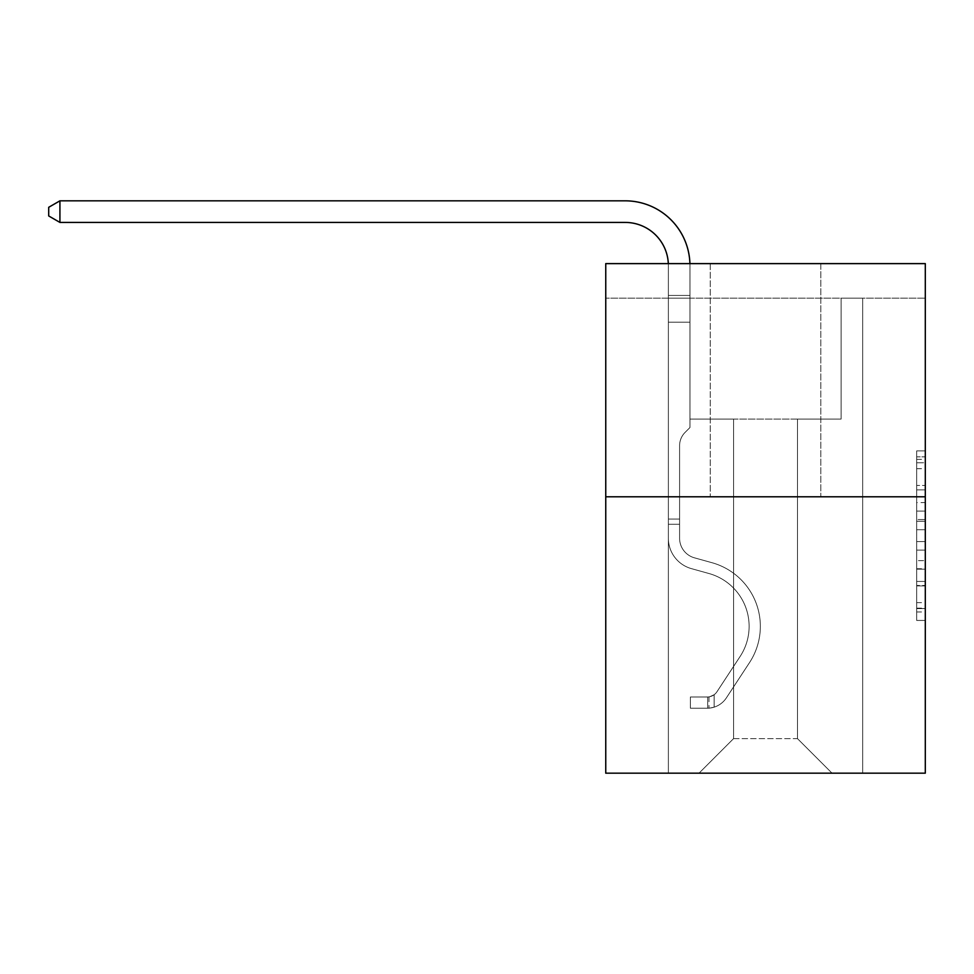 <?xml version="1.0" encoding="UTF-8"?>
<svg xmlns="http://www.w3.org/2000/svg" width="974" height="974" viewBox="0 0 974 974"><rect width="100%" height="100%" fill="white"/><g stroke="black" fill="none" stroke-linecap="round" stroke-linejoin="round"><path stroke-width="0.73" stroke-dasharray="4.87 3.65" d="M916.668 502.608L916.668 529.734L925.3 529.734L925.3 611.964L925.3 459.375L925.3 529.734L916.668 529.734L916.668 456.83L916.668 620.438L916.668 450.889L916.668 608.567L925.3 608.567L916.668 608.567L925.3 608.567L916.668 608.567L916.668 581.441L916.668 620.438L925.3 620.438L925.3 450.889L925.3 608.141L925.3 541.605L916.668 541.605L925.3 541.605L925.3 581.441L925.3 462.76L916.668 462.76L925.3 462.76L925.3 620.438L925.3 459.375L925.3 620.438L916.668 620.438L916.668 450.889L925.3 450.889L925.3 459.375L925.3 450.889L925.3 459.375L925.3 450.889L925.3 456.83L925.3 450.889L916.668 450.889L916.668 462.76L925.3 462.76L916.668 462.76L916.668 502.608L925.3 502.608M925.3 519.556L925.3 511.082L925.3 519.556L916.668 519.556L916.668 485.442L916.668 585.898L916.668 560.671L925.3 560.671L916.668 560.671L916.668 620.438L925.3 620.438L916.668 620.438L925.3 620.438L916.668 620.438L916.668 450.889L925.3 450.889L916.668 450.889L925.3 450.889L916.668 450.889L916.668 519.556L925.3 519.556M925.3 298.166L925.3 263.613L605.755 263.613L925.3 263.613L925.3 773.173L605.755 773.173L605.755 496.801L925.3 496.801L605.755 496.801L605.755 263.613L925.3 263.613L925.3 298.166L605.755 298.166L925.3 298.166M832.027 773.173L862.684 773.173L862.684 298.166L841.098 298.166L841.098 419.076L797.475 419.076L797.475 738.621L832.027 773.173L862.684 773.173L862.684 298.166L841.098 298.166L841.098 419.076L797.475 419.076L797.475 738.621L733.568 738.621L733.568 419.076L733.568 738.621L733.568 419.076L733.568 738.621L733.568 419.076L797.475 419.076L797.475 738.621L832.027 773.173L862.684 773.173L862.684 298.166L841.098 298.166L841.098 419.076L797.475 419.076L797.475 738.621L832.027 773.173L862.684 773.173L862.684 298.166L841.098 298.166L841.098 419.076L797.475 419.076L797.475 738.621L832.027 773.173L862.684 773.173L862.684 298.166L841.098 298.166L841.098 419.076L797.475 419.076L797.475 738.621L832.027 773.173L862.684 773.173L862.684 298.166L841.098 298.166L841.098 419.076L797.475 419.076L797.475 738.621L832.027 773.173L862.684 773.173L862.684 298.166L841.098 298.166L841.098 419.076L797.475 419.076L797.475 738.621L832.027 773.173L862.684 773.173L862.684 298.166L841.098 298.166L841.098 419.076L797.475 419.076L797.475 738.621L832.027 773.173L862.684 773.173L862.684 298.166L841.098 298.166L841.098 419.076L797.475 419.076L797.475 738.621L832.027 773.173L862.684 773.173L862.684 298.166L841.098 298.166L841.098 419.076L797.475 419.076L797.475 738.621L832.027 773.173L862.684 773.173L862.684 298.166L841.098 298.166L841.098 419.076L797.475 419.076L797.475 738.621L832.027 773.173L862.684 773.173L862.684 298.166L841.098 298.166L841.098 419.076L797.475 419.076L797.475 738.621L832.027 773.173L862.684 773.173L862.684 298.166L841.098 298.166L841.098 419.076L797.475 419.076L797.475 738.621L832.027 773.173L862.684 773.173L862.684 298.166L841.098 298.166L841.098 419.076L797.475 419.076L797.475 738.621L832.027 773.173L862.684 773.173L862.684 298.166L841.098 298.166L841.098 419.076L797.475 419.076L797.475 738.621L832.027 773.173L862.684 773.173L862.684 298.166L841.098 298.166L841.098 419.076L797.475 419.076L797.475 738.621L832.027 773.173L862.684 773.173L862.684 298.166L841.098 298.166L841.098 419.076L797.475 419.076L797.475 738.621L832.027 773.173L862.684 773.173L862.684 298.166L841.098 298.166L841.098 419.076L797.475 419.076L797.475 738.621L832.027 773.173L862.684 773.173L862.684 298.166L841.098 298.166L841.098 419.076L797.475 419.076L797.475 738.621L832.027 773.173L862.684 773.173L862.684 298.166L841.098 298.166L841.098 419.076L797.475 419.076L797.475 738.621L832.027 773.173L862.684 773.173L862.684 298.166L841.098 298.166L841.098 419.076L797.475 419.076L797.475 738.621L832.027 773.173L862.684 773.173L862.684 298.166L841.098 298.166L841.098 419.076L797.475 419.076L797.475 738.621L832.027 773.173L862.684 773.173L862.684 298.166L841.098 298.166L841.098 419.076L797.475 419.076L797.475 738.621L832.027 773.173L862.684 773.173L862.684 298.166L841.098 298.166L841.098 419.076L797.475 419.076L797.475 738.621L832.027 773.173L862.684 773.173L862.684 298.166L841.098 298.166L841.098 419.076L797.475 419.076L797.475 738.621L832.027 773.173L699.028 773.173L862.684 773.173L862.684 298.166L841.098 298.166L841.098 419.076L797.475 419.076L797.475 738.621L832.027 773.173L797.475 738.621L797.475 419.076L689.957 419.076L689.957 298.166L668.371 298.166L668.371 773.173L699.028 773.173L733.568 738.621L733.568 419.076L689.957 419.076L689.957 298.166L668.371 298.166L668.371 773.173L699.028 773.173L733.568 738.621L733.568 419.076L689.957 419.076L689.957 298.166L668.371 298.166L668.371 773.173L699.028 773.173L733.568 738.621L733.568 419.076L689.957 419.076L689.957 298.166L668.371 298.166L668.371 773.173L699.028 773.173L733.568 738.621L733.568 419.076L689.957 419.076L689.957 298.166L668.371 298.166L668.371 773.173L699.028 773.173L733.568 738.621L733.568 419.076L689.957 419.076L689.957 298.166L668.371 298.166L668.371 773.173L699.028 773.173L733.568 738.621L733.568 419.076L689.957 419.076L689.957 298.166L668.371 298.166L668.371 773.173L699.028 773.173L733.568 738.621L733.568 419.076L689.957 419.076L689.957 298.166L668.371 298.166L668.371 773.173L699.028 773.173L733.568 738.621L733.568 419.076L689.957 419.076L689.957 298.166L668.371 298.166L668.371 773.173L699.028 773.173L733.568 738.621L733.568 419.076L689.957 419.076L689.957 298.166L668.371 298.166L668.371 773.173L699.028 773.173L733.568 738.621L733.568 419.076L689.957 419.076L689.957 298.166L668.371 298.166L668.371 773.173L699.028 773.173L733.568 738.621L733.568 419.076L689.957 419.076L689.957 298.166L668.371 298.166L668.371 773.173L699.028 773.173L733.568 738.621L733.568 419.076L689.957 419.076L689.957 298.166L668.371 298.166L668.371 773.173L699.028 773.173L733.568 738.621L733.568 419.076L689.957 419.076L689.957 298.166L668.371 298.166L668.371 773.173L699.028 773.173L733.568 738.621L733.568 419.076L689.957 419.076L689.957 298.166L668.371 298.166L668.371 773.173L699.028 773.173L733.568 738.621L733.568 419.076L689.957 419.076L689.957 298.166L668.371 298.166L668.371 773.173L699.028 773.173L733.568 738.621L733.568 419.076L689.957 419.076L689.957 298.166L668.371 298.166L668.371 773.173L699.028 773.173L733.568 738.621L733.568 419.076L689.957 419.076L689.957 298.166L668.371 298.166L668.371 773.173L699.028 773.173L733.568 738.621L733.568 419.076L689.957 419.076L689.957 298.166L668.371 298.166L668.371 773.173L699.028 773.173L733.568 738.621L733.568 419.076L689.957 419.076L689.957 298.166L668.371 298.166L668.371 773.173L699.028 773.173L733.568 738.621L733.568 419.076L689.957 419.076L689.957 298.166L668.371 298.166L668.371 773.173L699.028 773.173L733.568 738.621L733.568 419.076L689.957 419.076L689.957 298.166L668.371 298.166L668.371 773.173L699.028 773.173L733.568 738.621L733.568 419.076L689.957 419.076L689.957 298.166L668.371 298.166L668.371 773.173L699.028 773.173L733.568 738.621L797.475 738.621L832.027 773.173M668.371 773.173L699.028 773.173L733.568 738.621L733.568 419.076L689.957 419.076L689.957 298.166L668.371 298.166L668.371 773.173L699.028 773.173L733.568 738.621L699.028 773.173L733.568 738.621L699.028 773.173L668.371 773.173L668.371 298.166L668.371 773.173M689.957 298.166L668.371 298.166L689.957 298.166L689.957 419.076L689.957 298.166M820.802 263.613L710.253 263.613L820.802 263.613L710.253 263.613L820.802 263.613L820.802 496.801L710.253 496.801L820.802 496.801L710.253 496.801L820.802 496.801L820.802 263.613M605.755 298.166L605.755 263.613L605.755 298.166M733.568 419.076L689.957 419.076L733.568 419.076M605.755 496.801L925.3 496.801M916.668 529.734L925.3 529.734L916.668 529.734M916.668 456.83L916.668 450.889L916.668 456.83L925.3 456.83L916.668 456.83M916.668 585.471L916.668 550.079L916.668 585.471L925.3 585.471L916.668 585.471M916.668 550.079L916.668 541.605L925.3 541.605L916.668 541.605L916.668 550.079L925.3 550.079L916.668 550.079M916.668 485.442L916.668 462.76L916.668 485.442L925.3 485.442L916.668 485.442M916.668 450.889L925.3 450.889L916.668 450.889L916.668 459.375L916.668 450.889L925.3 450.889M916.668 620.438L925.3 620.438L916.668 620.438L916.668 611.964L916.668 620.438M710.253 263.613L710.253 496.801L710.253 263.613M59.925 222.425L48.7 215.948L48.7 207.304L59.925 200.827L48.7 207.304L59.925 200.827L625.186 200.827A64.771 64.771 0 0 1 689.957 265.61L689.957 427.537L685.087 432.407A18.762 18.762 0 0 0 679.596 445.678L679.596 538.269L679.596 445.678A18.762 18.762 0 0 1 685.087 432.407L689.957 427.537L689.957 295.451L689.957 427.537L685.087 432.407A18.762 18.762 0 0 0 679.596 445.678L679.596 538.269L679.596 445.678A18.762 18.762 0 0 1 685.087 432.407L689.957 427.537L689.957 295.451L689.957 427.537L685.087 432.407A18.762 18.762 0 0 0 679.596 445.678L679.596 538.269L679.596 445.678A18.762 18.762 0 0 1 685.087 432.407L689.957 427.537L689.957 322.175L689.957 427.537L685.087 432.407A18.762 18.762 0 0 0 679.596 445.678L679.596 538.269L679.596 445.678A18.762 18.762 0 0 1 685.087 432.407L689.957 427.537L689.957 322.175L689.957 427.537L685.087 432.407A18.762 18.762 0 0 0 679.596 445.678L679.596 538.269A20.296 20.296 0 0 0 694.438 557.822A20.296 20.296 0 0 1 679.596 538.269A20.296 20.296 0 0 0 694.438 557.822A20.296 20.296 0 0 1 679.596 538.269L679.596 445.678A18.762 18.762 0 0 1 685.087 432.407L689.957 427.537L689.957 322.175L689.957 427.537L685.087 432.407L689.957 427.537L689.957 322.175L689.957 427.537L689.957 322.175L668.371 322.175L668.371 538.269L668.371 322.175L668.371 538.269L668.371 322.175L668.371 538.269L668.371 519.081L679.596 519.081L668.371 519.081L668.371 538.269A31.521 31.521 0 0 0 691.43 568.633A31.521 31.521 0 0 1 668.371 538.269A31.521 31.521 0 0 0 691.43 568.633A31.521 31.521 0 0 1 668.371 538.269L668.371 519.081L668.371 538.269A31.521 31.521 0 0 0 691.43 568.633A31.521 31.521 0 0 1 668.371 538.269L668.371 519.081L679.596 519.081L668.371 519.081L668.371 538.269A31.521 31.521 0 0 0 691.43 568.633A31.521 31.521 0 0 1 668.371 538.269A31.521 31.521 0 0 0 691.43 568.633A31.521 31.521 0 0 1 668.371 538.269L668.371 519.081L668.371 538.269A31.521 31.521 0 0 0 691.43 568.633A31.521 31.521 0 0 1 668.371 538.269L668.371 519.081L679.596 519.081L668.371 519.081L668.371 538.269A31.521 31.521 0 0 0 691.43 568.633A31.521 31.521 0 0 1 668.371 538.269A31.521 31.521 0 0 0 691.43 568.633A31.521 31.521 0 0 1 668.371 538.269L668.371 519.081L668.371 538.269A31.521 31.521 0 0 0 691.43 568.633A31.521 31.521 0 0 1 668.371 538.269A31.521 31.521 0 0 0 691.43 568.633L708.999 573.528L691.43 568.633A31.521 31.521 0 0 1 668.371 538.269L668.371 519.081L679.596 519.081L679.596 538.269A20.296 20.296 0 0 0 694.438 557.822A20.296 20.296 0 0 1 679.596 538.269L679.596 519.081L679.596 538.269A20.296 20.296 0 0 0 694.438 557.822A20.296 20.296 0 0 1 679.596 538.269A20.296 20.296 0 0 0 694.438 557.822A20.296 20.296 0 0 1 679.596 538.269L679.596 519.081L679.596 538.269A20.296 20.296 0 0 0 694.438 557.822A20.296 20.296 0 0 1 679.596 538.269L679.596 519.081L679.596 538.269A20.296 20.296 0 0 0 694.438 557.822A20.296 20.296 0 0 1 679.596 538.269A20.296 20.296 0 0 0 694.438 557.822A20.296 20.296 0 0 1 679.596 538.269L679.596 519.081L679.596 538.269A20.296 20.296 0 0 0 694.438 557.822A20.296 20.296 0 0 1 679.596 538.269A20.296 20.296 0 0 0 694.438 557.822L712.018 562.716L694.438 557.822A20.296 20.296 0 0 1 679.596 538.269L679.596 519.081L679.596 538.269A20.296 20.296 0 0 0 694.438 557.822L712.018 562.716L694.438 557.822A20.296 20.296 0 0 1 679.596 538.269A20.296 20.296 0 0 0 694.438 557.822L712.018 562.716L694.438 557.822A20.296 20.296 0 0 1 679.596 538.269A20.296 20.296 0 0 0 694.438 557.822L712.018 562.716L694.438 557.822A20.296 20.296 0 0 1 679.596 538.269L679.596 519.081L679.596 538.269A20.296 20.296 0 0 0 694.438 557.822L712.018 562.716L694.438 557.822A20.296 20.296 0 0 1 679.596 538.269A20.296 20.296 0 0 0 694.438 557.822L712.018 562.716A66.074 66.074 0 0 1 749.517 662.6A66.074 66.074 0 0 0 712.018 562.716L694.438 557.822A20.296 20.296 0 0 1 679.596 538.269A20.296 20.296 0 0 0 694.438 557.822L712.018 562.716A66.074 66.074 0 0 1 749.517 662.6A66.074 66.074 0 0 0 712.018 562.716A66.074 66.074 0 0 1 749.517 662.6A66.074 66.074 0 0 0 712.018 562.716L694.438 557.822L712.018 562.716A66.074 66.074 0 0 1 749.517 662.6A66.074 66.074 0 0 0 712.018 562.716L694.438 557.822L712.018 562.716A66.074 66.074 0 0 1 749.517 662.6A66.074 66.074 0 0 0 712.018 562.716A66.074 66.074 0 0 1 749.517 662.6A66.074 66.074 0 0 0 712.018 562.716L694.438 557.822A20.296 20.296 0 0 1 679.596 538.269L679.596 519.081L679.596 538.269A20.296 20.296 0 0 0 694.438 557.822L712.018 562.716A66.074 66.074 0 0 1 749.517 662.6A66.074 66.074 0 0 0 712.018 562.716L694.438 557.822L712.018 562.716A66.074 66.074 0 0 1 749.517 662.6A66.074 66.074 0 0 0 712.018 562.716A66.074 66.074 0 0 1 749.517 662.6A66.074 66.074 0 0 0 712.018 562.716L694.438 557.822L712.018 562.716A66.074 66.074 0 0 1 749.517 662.6L726.361 697.895L749.517 662.6A66.074 66.074 0 0 0 712.018 562.716A66.074 66.074 0 0 1 749.517 662.6L726.361 697.895L749.517 662.6A66.074 66.074 0 0 0 712.018 562.716A66.074 66.074 0 0 1 749.517 662.6L726.361 697.895L749.517 662.6A66.074 66.074 0 0 0 712.018 562.716L694.438 557.822A20.296 20.296 0 0 1 679.596 538.269A20.296 20.296 0 0 0 694.438 557.822L712.018 562.716A66.074 66.074 0 0 1 749.517 662.6L726.361 697.895L749.517 662.6A66.074 66.074 0 0 0 712.018 562.716A66.074 66.074 0 0 1 749.517 662.6L726.361 697.895L749.517 662.6A66.074 66.074 0 0 0 712.018 562.716A66.074 66.074 0 0 1 749.517 662.6L726.361 697.895A22.889 22.889 0 0 1 714.137 707.161C707.489 708.573 707.489 708.573 714.137 707.161C707.489 708.573 707.489 708.573 714.137 707.161A22.889 22.889 0 0 0 726.361 697.895L749.517 662.6L726.361 697.895A22.889 22.889 0 0 1 707.66 708.22A22.889 22.889 0 0 0 726.361 697.895A22.889 22.889 0 0 1 714.137 707.161C707.489 708.573 707.489 708.573 714.137 707.161C707.489 708.573 707.489 708.573 714.137 707.161A22.889 22.889 0 0 0 726.361 697.895L749.517 662.6A66.074 66.074 0 0 0 712.018 562.716L694.438 557.822L712.018 562.716A66.074 66.074 0 0 1 749.517 662.6L726.361 697.895A22.889 22.889 0 0 1 707.66 708.22A22.889 22.889 0 0 0 726.361 697.895A22.889 22.889 0 0 1 714.137 707.161C707.489 708.573 707.489 708.573 714.137 707.161C707.489 708.573 707.489 708.573 714.137 707.161A22.889 22.889 0 0 0 726.361 697.895L749.517 662.6L726.361 697.895A22.889 22.889 0 0 1 707.66 708.22A22.889 22.889 0 0 0 726.361 697.895A22.889 22.889 0 0 1 714.137 707.161C707.489 708.573 707.489 708.573 714.137 707.161C707.489 708.573 707.489 708.573 714.137 707.161A22.889 22.889 0 0 0 726.361 697.895L749.517 662.6L726.361 697.895A22.889 22.889 0 0 1 707.66 708.22A22.889 22.889 0 0 0 726.361 697.895A22.889 22.889 0 0 1 714.137 707.161C707.489 708.573 707.489 708.573 714.137 707.161C707.489 708.573 707.489 708.573 714.137 707.161A22.889 22.889 0 0 0 726.361 697.895L749.517 662.6A66.074 66.074 0 0 0 712.018 562.716A66.074 66.074 0 0 1 749.517 662.6L726.361 697.895A22.889 22.889 0 0 1 707.66 708.22A22.889 22.889 0 0 0 726.361 697.895A22.889 22.889 0 0 1 714.137 707.161C707.489 708.573 707.489 708.573 714.137 707.161C707.489 708.573 707.489 708.573 714.137 707.161A22.889 22.889 0 0 0 726.361 697.895L749.517 662.6L726.361 697.895A22.889 22.889 0 0 1 707.66 708.22A22.889 22.889 0 0 0 726.361 697.895A22.889 22.889 0 0 1 714.137 707.161C707.489 708.573 707.489 708.573 714.137 707.161C707.489 708.573 707.489 708.573 714.137 707.161A22.889 22.889 0 0 0 726.361 697.895L749.517 662.6L726.361 697.895A22.889 22.889 0 0 1 707.66 708.22A22.889 22.889 0 0 0 726.361 697.895A22.889 22.889 0 0 1 714.137 707.161C707.489 708.573 707.489 708.573 714.137 707.161C707.489 708.573 707.489 708.573 714.137 707.161A22.889 22.889 0 0 0 726.361 697.895L749.517 662.6A66.074 66.074 0 0 0 712.018 562.716A66.074 66.074 0 0 1 749.517 662.6L726.361 697.895A22.889 22.889 0 0 1 707.66 708.22A22.889 22.889 0 0 0 726.361 697.895A22.889 22.889 0 0 1 714.137 707.161C707.489 708.573 707.489 708.573 714.137 707.161C707.489 708.573 707.489 708.573 714.137 707.161A22.889 22.889 0 0 0 726.361 697.895L749.517 662.6L726.361 697.895A22.889 22.889 0 0 1 707.66 708.22L690.383 708.22L707.66 708.22A22.889 22.889 0 0 0 726.361 697.895L749.517 662.6A66.074 66.074 0 0 0 712.018 562.716L694.438 557.822A20.296 20.296 0 0 1 679.596 538.269L679.596 519.081L679.596 524.268L679.596 519.081L668.371 519.081L668.371 538.269A31.521 31.521 0 0 0 691.43 568.633L708.999 573.528L691.43 568.633A31.521 31.521 0 0 1 668.371 538.269A31.521 31.521 0 0 0 691.43 568.633L708.999 573.528L691.43 568.633A31.521 31.521 0 0 1 668.371 538.269A31.521 31.521 0 0 0 691.43 568.633L708.999 573.528L691.43 568.633A31.521 31.521 0 0 1 668.371 538.269L668.371 524.268L668.371 538.269A31.521 31.521 0 0 0 691.43 568.633L708.999 573.528L691.43 568.633A31.521 31.521 0 0 1 668.371 538.269A31.521 31.521 0 0 0 691.43 568.633L708.999 573.528A54.836 54.836 0 0 1 740.13 656.439A54.836 54.836 0 0 0 708.999 573.528A54.836 54.836 0 0 1 740.13 656.439A54.836 54.836 0 0 0 708.999 573.528L691.43 568.633A31.521 31.521 0 0 1 668.371 538.269A31.521 31.521 0 0 0 691.43 568.633L708.999 573.528A54.836 54.836 0 0 1 740.13 656.439A54.836 54.836 0 0 0 708.999 573.528L691.43 568.633L708.999 573.528A54.836 54.836 0 0 1 740.13 656.439A54.836 54.836 0 0 0 708.999 573.528A54.836 54.836 0 0 1 740.13 656.439A54.836 54.836 0 0 0 708.999 573.528L691.43 568.633L708.999 573.528A54.836 54.836 0 0 1 740.13 656.439A54.836 54.836 0 0 0 708.999 573.528L691.43 568.633A31.521 31.521 0 0 1 668.371 538.269A31.521 31.521 0 0 0 691.43 568.633L708.999 573.528A54.836 54.836 0 0 1 740.13 656.439A54.836 54.836 0 0 0 708.999 573.528A54.836 54.836 0 0 1 740.13 656.439A54.836 54.836 0 0 0 708.999 573.528L691.43 568.633L708.999 573.528A54.836 54.836 0 0 1 740.13 656.439A54.836 54.836 0 0 0 708.999 573.528A54.836 54.836 0 0 1 740.13 656.439L716.974 691.735L740.13 656.439A54.836 54.836 0 0 0 708.999 573.528L691.43 568.633L708.999 573.528A54.836 54.836 0 0 1 740.13 656.439L716.974 691.735L740.13 656.439A54.836 54.836 0 0 0 708.999 573.528A54.836 54.836 0 0 1 740.13 656.439L716.974 691.735L740.13 656.439A54.836 54.836 0 0 0 708.999 573.528A54.836 54.836 0 0 1 740.13 656.439L716.974 691.735L740.13 656.439A54.836 54.836 0 0 0 708.999 573.528L691.43 568.633A31.521 31.521 0 0 1 668.371 538.269A31.521 31.521 0 0 0 691.43 568.633L708.999 573.528A54.836 54.836 0 0 1 740.13 656.439L716.974 691.735L740.13 656.439A54.836 54.836 0 0 0 708.999 573.528A54.836 54.836 0 0 1 740.13 656.439L716.974 691.735A11.664 11.664 0 0 1 714.137 694.73C707.599 697.737 707.599 697.737 714.137 694.73C707.599 697.737 707.599 697.737 714.137 694.73A11.664 11.664 0 0 0 716.974 691.735L740.13 656.439L716.974 691.735A11.664 11.664 0 0 1 707.66 696.982A11.664 11.664 0 0 0 716.974 691.735A11.664 11.664 0 0 1 714.137 694.73C707.599 697.737 707.599 697.737 714.137 694.73C707.599 697.737 707.599 697.737 714.137 694.73A11.664 11.664 0 0 0 716.974 691.735L740.13 656.439A54.836 54.836 0 0 0 708.999 573.528A54.836 54.836 0 0 1 740.13 656.439L716.974 691.735A11.664 11.664 0 0 1 707.66 696.982A11.664 11.664 0 0 0 716.974 691.735A11.664 11.664 0 0 1 714.137 694.73C707.599 697.737 707.599 697.737 714.137 694.73C707.599 697.737 707.599 697.737 714.137 694.73A11.664 11.664 0 0 0 716.974 691.735L740.13 656.439L716.974 691.735A11.664 11.664 0 0 1 707.66 696.982A11.664 11.664 0 0 0 716.974 691.735A11.664 11.664 0 0 1 714.137 694.73C707.599 697.737 707.599 697.737 714.137 694.73C707.599 697.737 707.599 697.737 714.137 694.73A11.664 11.664 0 0 0 716.974 691.735L740.13 656.439L716.974 691.735A11.664 11.664 0 0 1 707.66 696.982A11.664 11.664 0 0 0 716.974 691.735A11.664 11.664 0 0 1 714.137 694.73C707.599 697.737 707.599 697.737 714.137 694.73C707.599 697.737 707.599 697.737 714.137 694.73A11.664 11.664 0 0 0 716.974 691.735L740.13 656.439A54.836 54.836 0 0 0 708.999 573.528L691.43 568.633L708.999 573.528A54.836 54.836 0 0 1 740.13 656.439L716.974 691.735A11.664 11.664 0 0 1 707.66 696.982A11.664 11.664 0 0 0 716.974 691.735A11.664 11.664 0 0 1 714.137 694.73C707.599 697.737 707.599 697.737 714.137 694.73C707.599 697.737 707.599 697.737 714.137 694.73A11.664 11.664 0 0 0 716.974 691.735L740.13 656.439L716.974 691.735A11.664 11.664 0 0 1 707.66 696.982A11.664 11.664 0 0 0 716.974 691.735A11.664 11.664 0 0 1 714.137 694.73C707.599 697.737 707.599 697.737 714.137 694.73C707.599 697.737 707.599 697.737 714.137 694.73A11.664 11.664 0 0 0 716.974 691.735L740.13 656.439L716.974 691.735A11.664 11.664 0 0 1 707.66 696.982A11.664 11.664 0 0 0 716.974 691.735A11.664 11.664 0 0 1 714.137 694.73C707.599 697.737 707.599 697.737 714.137 694.73C707.599 697.737 707.599 697.737 714.137 694.73A11.664 11.664 0 0 0 716.974 691.735L740.13 656.439A54.836 54.836 0 0 0 708.999 573.528A54.836 54.836 0 0 1 740.13 656.439L716.974 691.735A11.664 11.664 0 0 1 707.66 696.982A11.664 11.664 0 0 0 716.974 691.735A11.664 11.664 0 0 1 714.137 694.73A11.664 11.664 0 0 0 716.974 691.735L740.13 656.439L716.974 691.735A11.664 11.664 0 0 1 707.66 696.982L690.383 696.994L690.383 708.22L690.383 696.994L707.66 696.982L707.66 708.22L690.383 708.22L707.66 708.22L707.66 696.982L690.383 696.994L690.383 708.22L690.383 696.994L707.66 696.982L707.66 708.22L690.383 708.22L707.66 708.22L707.66 696.982L690.383 696.994L690.383 708.22L690.383 696.994L707.66 696.982L707.66 708.22L690.383 708.22L707.66 708.22L707.66 696.982L690.383 696.994L690.383 708.22L690.383 696.994L707.66 696.982L707.66 708.22L690.383 708.22L707.66 708.22L707.66 696.982L690.383 696.994L690.383 708.22L690.383 696.994L707.66 696.982L707.66 708.22L690.383 708.22L707.66 708.22L707.66 696.982L690.383 696.994L690.383 708.22L690.383 696.994L707.66 696.982L707.66 708.22L690.383 708.22L707.66 708.22L707.66 696.982L690.383 696.994L690.383 708.22L690.383 696.994L707.66 696.982L707.66 708.22L690.383 708.22L707.66 708.22L707.66 696.982L690.383 696.994L690.383 708.22L690.383 696.994L707.66 696.982L707.66 708.22L690.383 708.22L707.66 708.22L707.66 696.982L690.383 696.994L707.66 696.982L707.66 708.22L707.66 696.982A11.664 11.664 0 0 0 716.974 691.735L740.13 656.439A54.836 54.836 0 0 0 708.999 573.528L691.43 568.633A31.521 31.521 0 0 1 668.371 538.269L668.371 265.61A43.185 43.185 0 0 0 625.186 222.425L59.925 222.425L59.925 200.827L625.186 200.827A64.771 64.771 0 0 1 689.957 265.61L689.957 322.175L668.371 322.175L668.371 265.61A43.185 43.185 0 0 0 668.322 263.613A43.185 43.185 0 0 1 668.371 265.61A43.185 43.185 0 0 0 625.186 222.425L59.925 222.425L48.7 215.948L48.7 207.304L48.7 215.948L59.925 222.425L59.925 200.827L59.925 222.425L48.7 215.948L48.7 207.304L59.925 200.827L48.7 207.304L48.7 215.948L59.925 222.425L59.925 200.827L625.186 200.827A64.771 64.771 0 0 1 689.957 265.61L689.957 295.451L668.371 295.451L668.371 322.175L668.371 295.451L689.957 295.451L689.957 427.537L685.087 432.407A18.762 18.762 0 0 0 679.596 445.678A18.762 18.762 0 0 1 685.087 432.407L689.957 427.537L689.957 322.175L668.371 322.175L668.371 265.61A43.185 43.185 0 0 0 625.186 222.425L59.925 222.425L48.7 215.948L48.7 207.304L59.925 200.827L59.925 222.425L59.925 200.827L48.7 207.304L48.7 215.948L59.925 222.425L48.7 215.948L48.7 207.304L59.925 200.827L625.186 200.827A64.771 64.771 0 0 1 689.957 265.61L689.957 295.451L668.371 295.451L668.371 265.61A43.185 43.185 0 0 0 668.322 263.613A43.185 43.185 0 0 1 668.371 265.61A43.185 43.185 0 0 0 625.186 222.425L59.925 222.425L59.925 200.827L59.925 222.425L48.7 215.948L59.925 222.425L59.925 200.827L48.7 207.304L48.7 215.948L48.7 207.304L59.925 200.827L625.186 200.827A64.771 64.771 0 0 1 689.957 265.61L689.957 322.175L689.957 295.451L668.371 295.451L668.371 322.175L668.371 295.451L689.957 295.451L689.957 322.175L668.371 322.175L668.371 265.61A43.185 43.185 0 0 0 625.186 222.425L59.925 222.425L48.7 215.948L59.925 222.425L59.925 200.827L59.925 222.425L48.7 215.948L48.7 207.304L48.7 215.948L59.925 222.425L59.925 200.827L48.7 207.304L59.925 200.827L625.186 200.827A64.771 64.771 0 0 1 689.957 265.61L689.957 295.451L668.371 295.451L668.371 265.61A43.185 43.185 0 0 0 668.322 263.613A43.185 43.185 0 0 1 668.371 265.61A43.185 43.185 0 0 0 625.186 222.425L59.925 222.425L48.7 215.948L48.7 207.304L48.7 215.948L59.925 222.425L59.925 200.827L59.925 222.425L625.186 222.425L59.925 222.425L625.186 222.425L59.925 222.425L625.186 222.425L59.925 222.425L59.925 200.827L48.7 207.304L59.925 200.827L625.186 200.827A64.771 64.771 0 0 1 689.957 265.61L689.957 427.537L685.087 432.407A18.762 18.762 0 0 0 679.596 445.678A18.762 18.762 0 0 1 685.087 432.407L689.957 427.537L689.957 322.175L668.371 322.175L668.371 295.451L668.371 322.175L668.371 295.451L689.957 295.451L668.371 295.451L668.371 265.61A43.185 43.185 0 0 0 625.186 222.425L59.925 222.425L625.186 222.425L59.925 222.425L59.925 200.827L48.7 207.304L48.7 215.948L48.7 207.304L59.925 200.827L625.186 200.827A64.771 64.771 0 0 1 689.957 265.61L689.957 322.175L689.957 295.451L668.371 295.451L668.371 265.61A43.185 43.185 0 0 0 668.322 263.613A43.185 43.185 0 0 1 668.371 265.61A43.185 43.185 0 0 0 625.186 222.425L59.925 222.425L59.925 200.827L48.7 207.304L48.7 215.948L59.925 222.425L625.186 222.425A43.185 43.185 0 0 1 668.371 265.61A43.185 43.185 0 0 0 668.322 263.613M689.957 322.175L668.371 322.175L668.371 295.451L668.371 538.269L668.371 322.175L689.957 322.175L668.371 322.175L668.371 538.269L668.371 322.175L689.957 322.175L668.371 322.175L668.371 295.451L689.957 295.451L668.371 295.451L668.371 265.61L668.371 295.451L689.957 295.451L668.371 295.451L668.371 265.61L668.371 538.269L668.371 322.175L689.957 322.175L689.957 295.451L668.371 295.451L689.957 295.451L689.957 265.61L689.957 322.175L668.371 322.175L668.371 538.269L668.371 322.175L689.957 322.175L668.371 322.175L668.371 265.61L668.371 295.451L689.957 295.451L689.957 265.61L689.957 322.175L668.371 322.175L668.371 538.269L668.371 322.175L689.957 322.175L689.957 265.61L689.957 295.451L668.371 295.451L668.371 265.61L668.371 538.269L668.371 322.175L689.957 322.175L668.371 322.175L668.371 265.61L668.371 295.451L689.957 295.451L689.957 265.61L689.957 322.175M59.925 200.827L625.186 200.827A64.771 64.771 0 0 1 689.957 265.61A64.771 64.771 0 0 0 625.186 200.827A64.771 64.771 0 0 1 689.957 265.61A64.771 64.771 0 0 0 625.186 200.827A64.771 64.771 0 0 1 689.957 265.61A64.771 64.771 0 0 0 625.186 200.827A64.771 64.771 0 0 1 689.957 265.61A64.771 64.771 0 0 0 625.186 200.827A64.771 64.771 0 0 1 689.957 265.61A64.771 64.771 0 0 0 689.921 263.613M679.596 538.269L679.596 445.678A18.762 18.762 0 0 1 685.087 432.407A18.762 18.762 0 0 0 679.596 445.678A18.762 18.762 0 0 1 685.087 432.407A18.762 18.762 0 0 0 679.596 445.678L679.596 538.269M668.371 524.268L668.371 519.081L668.371 524.268L679.596 524.268L668.371 524.268M679.596 519.081L668.371 519.081M689.957 427.537L685.087 432.407L689.957 427.537M714.137 694.73C707.599 697.737 707.599 697.737 714.137 694.73C707.599 697.737 707.599 697.737 714.137 694.73L714.137 707.161L714.137 694.73M690.383 708.22L690.383 696.994L690.383 708.22M916.668 581.441L925.3 581.441L916.668 581.441M916.668 568.731L925.3 568.731M916.668 489.885L925.3 489.885L916.668 489.885M916.668 459.375L925.3 459.375M916.668 611.964L925.3 611.964M916.668 602.638L925.3 602.638M916.668 468.701L925.3 468.701M916.668 521.26L925.3 521.26L916.668 521.26M916.668 569.157L925.3 569.157L916.668 569.157M916.668 585.898L925.3 585.898L916.668 585.898M916.668 511.082L925.3 511.082L916.668 511.082M916.668 608.141L925.3 608.141M916.668 608.567L925.3 608.567M916.668 462.76L925.3 462.76M708.962 696.873L708.962 708.159"/><path stroke-width="1.46" d="M925.3 496.801L925.3 263.613L605.755 263.613L605.755 773.173L925.3 773.173L925.3 496.801L605.755 496.801M668.322 263.613A43.185 43.185 0 0 0 625.186 222.425A43.185 43.185 0 0 1 668.322 263.613A43.185 43.185 0 0 0 625.186 222.425A43.185 43.185 0 0 1 668.322 263.613A43.185 43.185 0 0 0 625.186 222.425A43.185 43.185 0 0 1 668.322 263.613A43.185 43.185 0 0 0 625.186 222.425A43.185 43.185 0 0 1 668.322 263.613A43.185 43.185 0 0 0 625.186 222.425L59.925 222.425L48.7 215.948L48.7 207.304L59.925 200.827L625.186 200.827A64.771 64.771 0 0 1 689.921 263.613M59.925 200.827L625.186 200.827L59.925 200.827L625.186 200.827L59.925 200.827L625.186 200.827L59.925 200.827L625.186 200.827L59.925 200.827L59.925 222.425"/></g></svg>

